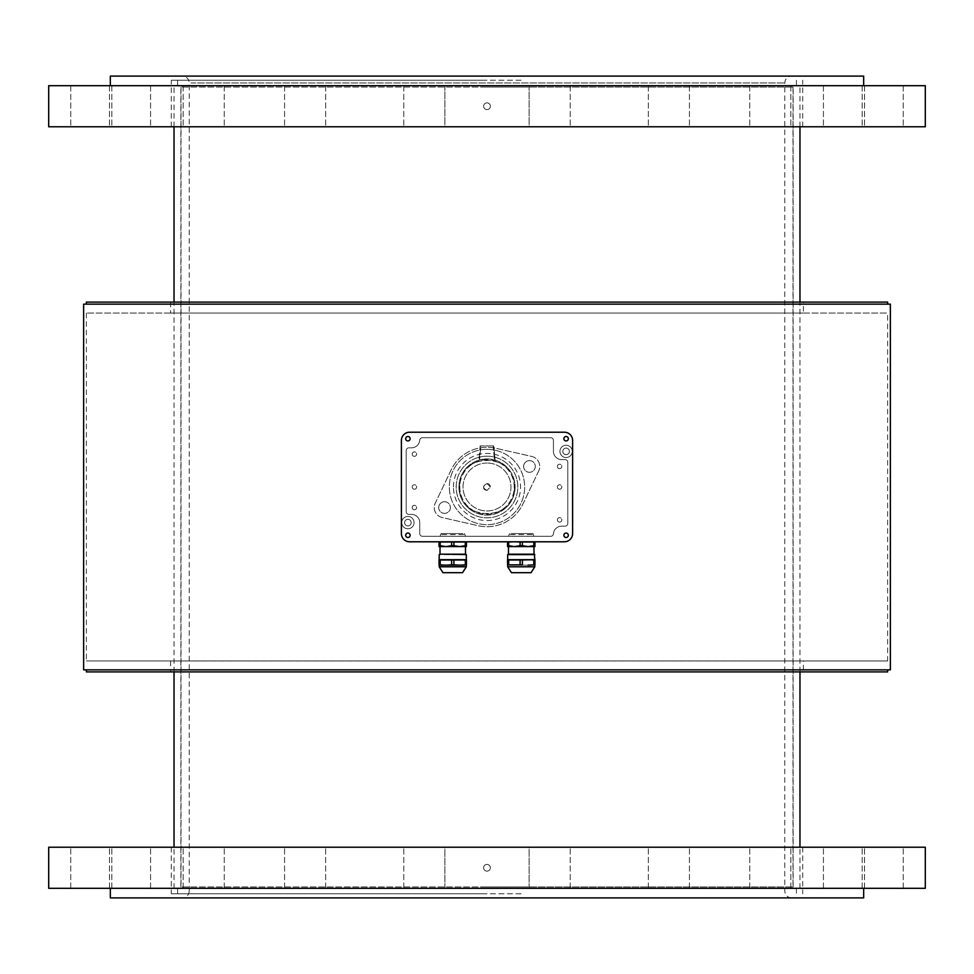 <?xml version="1.0" encoding="UTF-8"?>
<svg xmlns="http://www.w3.org/2000/svg" width="974" height="974" viewBox="0 0 974 974"><rect width="100%" height="100%" fill="white"/><g stroke="black" fill="none" stroke-linecap="round" stroke-linejoin="round"><path stroke-width="0.73" stroke-dasharray="4.87 3.65" d="M487 80.209L171.29 80.209L487 80.209M521.09 80.209L177.585 80.209L521.09 80.209M521.09 85.688L177.585 85.688L521.09 85.688M487 87.051L793.128 87.051L487 87.051M520.713 87.051L181.018 87.051L520.713 87.051M487 886.949L793.128 886.949L487 886.949M520.713 886.949L181.018 886.949L520.713 886.949M521.09 893.791L177.585 893.791L521.09 893.791M521.09 888.325L177.585 888.325L521.09 888.325M487 893.791L171.29 893.791L487 893.791M184.232 76.094L791.619 76.094L184.232 76.094M110.33 76.094L863.67 76.094M184.232 897.906L791.619 897.906L184.232 897.906M110.33 897.906L863.67 897.906M487 490.421C478.307 489.021 489.021 478.307 490.421 487L487 490.421L490.421 487C489.021 478.307 478.307 489.021 487 490.421C482.58 488.144 482.58 485.856 487 483.579C482.58 485.856 482.58 488.144 487 490.421L490.421 487L487 490.421M487 483.579L490.421 487L487 483.579M487 888.325L174.029 888.325L487 888.325M925.3 85.688L48.7 85.688M569.218 847.222L529.125 847.222L569.218 847.222M569.218 888.312L529.125 888.312L569.218 888.312M685.501 847.222L648.343 847.222L685.501 847.222M685.501 888.312L648.343 888.312L685.501 888.312M782.365 847.222L749.749 847.222L782.365 847.222M782.365 888.312L749.749 888.312L782.365 888.312M850.314 847.222L823.42 847.222L850.314 847.222M850.314 888.312L823.42 888.312L850.314 888.312M882.7 847.222L903.251 847.222L882.7 847.222M882.7 888.312L903.251 888.312L882.7 888.312M876.356 847.222L903.251 847.222L876.356 847.222M876.356 888.312L903.251 888.312L876.356 888.312M831.893 847.222L864.51 847.222L831.893 847.222M831.893 888.312L864.51 888.312L831.893 888.312M753.669 847.222L790.839 847.222L753.669 847.222M753.669 888.312L790.839 888.312L753.669 888.312M649.341 847.222L689.434 847.222L649.341 847.222M649.341 888.312L689.434 888.312L649.341 888.312M529.125 888.312L529.125 847.222L570.216 847.222L529.125 847.222L529.125 888.312L570.216 888.312L529.125 888.312M404.782 847.222L444.874 847.222L404.782 847.222M404.782 888.312L444.874 888.312L404.782 888.312M288.499 847.222L325.657 847.222L288.499 847.222M288.499 888.312L325.657 888.312L288.499 888.312M191.635 847.222L224.251 847.222L191.635 847.222M191.635 888.312L224.251 888.312L191.635 888.312M123.686 847.222L150.58 847.222L123.686 847.222M123.686 888.312L150.58 888.312L123.686 888.312M91.3 847.222L70.749 847.222L91.3 847.222M91.3 888.312L70.749 888.312L91.3 888.312M97.644 847.222L70.749 847.222L97.644 847.222M97.644 888.312L70.749 888.312L97.644 888.312M142.107 847.222L109.49 847.222L142.107 847.222M142.107 888.312L109.49 888.312L142.107 888.312M220.331 847.222L183.161 847.222L220.331 847.222M220.331 888.312L183.161 888.312L220.331 888.312M324.659 847.222L284.566 847.222L324.659 847.222M324.659 888.312L284.566 888.312L324.659 888.312M444.874 888.312L444.874 847.222L403.784 847.222L444.874 847.222L444.874 888.312L403.784 888.312L444.874 888.312M48.7 888.312L925.3 888.312M48.7 847.222L925.3 847.222M487 888.312L863.67 888.312L487 888.312M487 847.222L171.29 847.222L487 847.222M404.782 126.778L444.874 126.778L404.782 126.778M404.782 85.688L444.874 85.688L404.782 85.688M288.499 126.778L325.657 126.778L288.499 126.778M288.499 85.688L325.657 85.688L288.499 85.688M191.635 126.778L224.251 126.778L191.635 126.778M191.635 85.688L224.251 85.688L191.635 85.688M123.686 126.778L150.58 126.778L123.686 126.778M123.686 85.688L150.58 85.688L123.686 85.688M91.3 126.778L70.749 126.778L91.3 126.778M91.3 85.688L70.749 85.688L91.3 85.688M97.644 126.778L70.749 126.778L97.644 126.778M97.644 85.688L70.749 85.688L97.644 85.688M142.107 126.778L109.49 126.778L142.107 126.778M142.107 85.688L109.49 85.688L142.107 85.688M220.331 126.778L183.161 126.778L220.331 126.778M220.331 85.688L183.161 85.688L220.331 85.688M324.659 126.778L284.566 126.778L324.659 126.778M324.659 85.688L284.566 85.688L324.659 85.688M444.874 85.688L444.874 126.778L403.784 126.778L444.874 126.778L444.874 85.688L403.784 85.688L444.874 85.688M569.218 126.778L529.125 126.778L569.218 126.778M569.218 85.688L529.125 85.688L569.218 85.688M685.501 126.778L648.343 126.778L685.501 126.778M685.501 85.688L648.343 85.688L685.501 85.688M782.365 126.778L749.749 126.778L782.365 126.778M782.365 85.688L749.749 85.688L782.365 85.688M850.314 126.778L823.42 126.778L850.314 126.778M850.314 85.688L823.42 85.688L850.314 85.688M882.7 126.778L903.251 126.778L882.7 126.778M882.7 85.688L903.251 85.688L882.7 85.688M876.356 126.778L903.251 126.778L876.356 126.778M876.356 85.688L903.251 85.688L876.356 85.688M831.893 126.778L864.51 126.778L831.893 126.778M831.893 85.688L864.51 85.688L831.893 85.688M753.669 126.778L790.839 126.778L753.669 126.778M753.669 85.688L790.839 85.688L753.669 85.688M649.341 126.778L689.434 126.778L649.341 126.778M649.341 85.688L689.434 85.688L649.341 85.688M529.125 85.688L529.125 126.778L570.216 126.778L529.125 126.778L529.125 85.688L570.216 85.688L529.125 85.688M925.3 126.778L48.7 126.778M487 126.778L171.29 126.778L487 126.778M487 102.854A3.372 3.372 0 0 0 484.078 107.907A3.372 3.372 0 0 0 489.922 107.907A3.372 3.372 0 0 0 487 102.854A3.372 3.372 0 0 1 489.922 107.907A3.372 3.372 0 0 1 484.078 107.907A3.372 3.372 0 0 1 487 102.854M487 871.146A3.372 3.372 0 0 0 489.922 866.093A3.372 3.372 0 0 0 484.078 866.093A3.372 3.372 0 0 0 487 871.146A3.372 3.372 0 0 1 484.078 866.093A3.372 3.372 0 0 1 489.922 866.093A3.372 3.372 0 0 1 487 871.146M887.631 671.914L86.369 671.902M887.631 669.856L86.369 669.856L887.631 669.856M803.404 660.956L170.608 660.956L803.404 660.956L803.404 671.914L170.608 671.914L803.404 671.914M887.631 660.956L86.369 660.944L887.631 660.956L887.631 313.056L86.369 313.056L887.631 313.056M887.631 304.144L86.369 304.144L887.631 304.144M887.631 302.098L86.369 302.098M803.404 302.098L170.608 302.098L803.404 302.098L803.404 313.056L170.608 313.056L803.404 313.056M514.394 487C516.086 522.344 457.914 522.344 459.606 487C457.914 451.656 516.086 451.656 514.394 487C516.086 451.656 457.914 451.656 459.606 487C457.914 522.344 516.086 522.344 514.394 487M890.37 304.144L83.63 304.144M83.63 669.856L890.37 669.856M487 459.813A27.187 27.187 0 0 0 463.454 500.599A27.187 27.187 0 0 0 510.546 500.599A27.187 27.187 0 0 0 487 459.813A27.187 27.187 0 0 0 463.454 500.599A27.187 27.187 0 0 0 510.546 500.599A27.187 27.187 0 0 0 487 459.813M487 463.027A23.973 23.973 0 0 0 466.242 498.98A23.973 23.973 0 0 0 507.758 498.98A23.973 23.973 0 0 0 487 463.027A23.973 23.973 0 0 1 507.758 498.98A23.973 23.973 0 0 1 466.242 498.98A23.973 23.973 0 0 1 487 463.027M487 456.185A30.815 30.815 0 0 0 460.312 502.414A30.815 30.815 0 0 0 513.688 502.414A30.815 30.815 0 0 0 487 456.185A30.815 30.815 0 0 0 460.312 502.414A30.815 30.815 0 0 0 513.688 502.414A30.815 30.815 0 0 0 487 456.185M487 458.924A28.076 28.076 0 0 0 462.687 501.038A28.076 28.076 0 0 0 511.313 501.038A28.076 28.076 0 0 0 487 458.924A28.076 28.076 0 0 0 458.924 487A28.076 28.076 0 0 0 487 515.076A28.076 28.076 0 0 0 515.076 487A28.076 28.076 0 0 0 487 458.924L478.904 460.118L487 458.924L495.096 460.118L487 458.924M538.732 470.88L522.843 504.13A39.715 39.715 0 0 1 478.197 525.729L442.257 517.559A10.276 10.276 0 0 1 435.268 503.12L451.157 469.87A39.715 39.715 0 0 1 495.803 448.271L531.743 456.441A10.276 10.276 0 0 1 538.732 470.88L522.843 504.13A39.715 39.715 0 0 1 478.197 525.729L442.257 517.559A10.276 10.276 0 0 1 435.268 503.12L451.157 469.87A39.715 39.715 0 0 1 495.803 448.271L531.743 456.441A10.276 10.276 0 0 1 538.732 470.88M529.454 460.629A5.82 5.82 0 0 0 524.414 469.371A5.82 5.82 0 0 0 534.507 469.371A5.82 5.82 0 0 0 529.454 460.629A5.82 5.82 0 0 0 524.414 469.371A5.82 5.82 0 0 0 534.507 469.371A5.82 5.82 0 0 0 529.454 460.629M444.534 501.72A5.82 5.82 0 0 0 439.493 510.461A5.82 5.82 0 0 0 449.586 510.461A5.82 5.82 0 0 0 444.534 501.72A5.82 5.82 0 0 0 439.493 510.461A5.82 5.82 0 0 0 449.586 510.461A5.82 5.82 0 0 0 444.534 501.72M487 449.331A37.669 37.669 0 0 0 454.383 505.835A37.669 37.669 0 0 0 519.617 505.835A37.669 37.669 0 0 0 487 449.331A37.669 37.669 0 0 0 454.383 505.835A37.669 37.669 0 0 0 519.617 505.835A37.669 37.669 0 0 0 487 449.331M493.161 445.909L480.839 445.909L493.842 445.909L493.161 445.909L494.39 459.911L493.161 445.909M495.096 460.118L493.842 445.909L495.096 460.118M480.839 445.909L480.145 445.909L478.904 460.118L480.145 445.909L480.839 445.909L479.61 459.911L480.839 445.909M405.683 438.714A2.216 2.216 0 0 0 409.007 440.638A2.216 2.216 0 0 0 409.007 436.79A2.216 2.216 0 0 0 405.683 438.714M563.885 438.714A2.216 2.216 0 0 0 567.209 440.638A2.216 2.216 0 0 0 567.209 436.79A2.216 2.216 0 0 0 563.885 438.714M405.683 535.286A2.216 2.216 0 0 0 409.007 537.21A2.216 2.216 0 0 0 409.007 533.362A2.216 2.216 0 0 0 405.683 535.286M563.885 535.286A2.216 2.216 0 0 0 567.209 537.21A2.216 2.216 0 0 0 567.209 533.362A2.216 2.216 0 0 0 563.885 535.286M572.602 440.431L572.602 533.569A8.218 8.218 0 0 1 564.384 541.788L409.616 541.788A8.218 8.218 0 0 1 401.398 533.569L401.398 440.431A8.218 8.218 0 0 1 409.616 432.213L564.384 432.213A8.218 8.218 0 0 1 572.602 440.431M559.94 451.388A6.161 6.161 0 0 1 569.181 446.055A6.161 6.161 0 0 1 569.181 456.721A6.161 6.161 0 0 1 559.94 451.388A6.161 6.161 0 0 0 569.181 456.721A6.161 6.161 0 0 0 569.181 446.055A6.161 6.161 0 0 0 559.94 451.388M401.738 522.612A6.161 6.161 0 0 1 410.979 517.279A6.161 6.161 0 0 1 410.979 527.945A6.161 6.161 0 0 1 401.738 522.612A6.161 6.161 0 0 0 410.979 527.945A6.161 6.161 0 0 0 410.979 517.279A6.161 6.161 0 0 0 401.738 522.612M404.612 522.612A3.287 3.287 0 0 0 409.543 525.461A3.287 3.287 0 0 0 409.543 519.763A3.287 3.287 0 0 0 404.612 522.612A3.287 3.287 0 0 0 409.543 525.461A3.287 3.287 0 0 0 409.543 519.763A3.287 3.287 0 0 0 404.612 522.612M562.814 451.388A3.287 3.287 0 0 0 567.745 454.237A3.287 3.287 0 0 0 567.745 448.539A3.287 3.287 0 0 0 562.814 451.388A3.287 3.287 0 0 0 567.745 454.237A3.287 3.287 0 0 0 567.745 448.539A3.287 3.287 0 0 0 562.814 451.388M438.714 507.551A5.82 5.82 0 0 1 447.456 502.499A5.82 5.82 0 0 1 447.456 512.592A5.82 5.82 0 0 1 438.714 507.551A5.82 5.82 0 0 0 447.456 512.592A5.82 5.82 0 0 0 447.456 502.499A5.82 5.82 0 0 0 438.714 507.551M523.635 466.461A5.82 5.82 0 0 1 532.376 461.408A5.82 5.82 0 0 1 532.376 471.501A5.82 5.82 0 0 1 523.635 466.461A5.82 5.82 0 0 0 532.376 471.501A5.82 5.82 0 0 0 532.376 461.408A5.82 5.82 0 0 0 523.635 466.461M534.933 541.788L534.933 546.584L507.539 546.584L507.539 541.788L514.394 541.788L507.539 541.788M508.684 541.994L508.684 545.708L514.394 546.584L528.091 546.584L533.801 545.708L533.801 541.994L528.091 541.788L534.945 541.788L522.381 541.994L522.381 545.708L520.104 545.708L520.104 541.994L507.539 541.994M533.983 546.584L510.206 546.584M508.684 545.708L507.539 545.708M534.933 545.708L533.801 545.708M534.933 541.994L533.801 541.994M522.381 541.994L520.104 541.994M522.381 545.708L528.091 546.584M514.394 546.584L520.104 545.708M514.394 541.788L528.091 541.788L514.394 541.788M533.983 554.194L508.501 554.194L533.983 554.194M534.933 560.001L534.933 564.835L533.801 564.835L533.801 560.001L534.933 559.673L507.539 559.673L507.539 564.835L514.394 565.151L507.539 564.835M534.799 559.673L507.685 559.673L528.091 559.673L522.381 560.001L522.381 564.835L520.104 564.835L520.104 560.001L507.539 560.001M534.933 564.835L533.801 564.835M522.381 564.835L520.104 564.835M509.499 565.151L534.799 565.151L509.499 565.151M534.799 566.795L507.685 566.795M531.037 572.688L511.447 572.688M508.684 560.001L508.684 564.835M522.381 560.001L520.104 560.001M533.801 560.001L528.091 559.673M439.055 541.788L466.461 541.788L439.055 541.788L439.055 545.708L445.909 546.584L439.055 546.584L439.055 545.708M466.449 541.788L466.449 546.584L445.909 546.584L459.606 546.584L465.316 545.708L465.316 541.994L459.606 541.788L453.896 541.994L453.896 545.708L451.619 545.708L451.619 541.994L440.199 541.994L440.199 545.708M463.794 546.584L440.017 546.584M466.449 545.708L465.316 545.708M466.449 541.994L465.316 541.994M453.896 541.994L451.619 541.994M440.199 541.994L439.055 541.994M453.896 545.708L459.606 546.584M445.909 546.584L451.619 545.708M465.499 554.194L440.017 554.194M465.901 554.194L439.603 554.194M466.449 560.001L466.449 564.835L465.316 564.835L465.316 560.001L466.449 559.673L439.055 559.673L439.055 564.835L445.909 565.151L439.055 564.835M464.501 559.673L439.201 559.673L464.501 559.673M465.316 560.001L453.896 560.001L453.896 564.835L451.619 564.835L451.619 560.001L439.055 560.001M440.199 560.001L440.199 564.835M466.449 564.835L465.316 564.835M464.501 565.151L439.201 565.151M466.315 566.795L439.201 566.795M462.553 572.688L442.963 572.688M453.896 560.001L451.619 560.001M445.909 565.151L451.619 564.835M453.896 564.835L459.606 565.151M463.794 534.592L440.017 534.592L463.794 534.592M463.794 536.309L440.017 536.309L463.794 536.309M462.906 533.569L441.052 533.569L462.906 533.569M510.206 534.592L533.983 534.592L510.206 534.592M510.206 536.309L533.983 536.309L510.206 536.309M511.094 533.569L532.948 533.569L511.094 533.569M419.745 440.431A2.739 2.739 0 0 1 422.485 437.691L550.687 437.691A2.739 2.739 0 0 1 553.427 440.431L553.427 451.388A8.218 8.218 0 0 0 561.645 459.606L565.066 459.606A2.739 2.739 0 0 1 567.805 462.346L567.805 523.44A2.739 2.739 0 0 1 565.066 526.179L561.645 526.179A8.218 8.218 0 0 0 553.451 533.776A2.739 2.739 0 0 1 550.724 536.309L422.485 536.309A2.739 2.739 0 0 1 419.745 533.569L419.745 522.612A8.218 8.218 0 0 0 411.527 514.394L408.922 514.394A2.739 2.739 0 0 1 406.182 511.654L406.182 450.572A2.739 2.739 0 0 1 408.922 447.833L411.527 447.833A8.218 8.218 0 0 0 419.745 439.615L419.745 440.431L419.745 439.615A8.218 8.218 0 0 1 411.527 447.833L408.922 447.833A2.739 2.739 0 0 0 406.182 450.572L406.182 511.654A2.739 2.739 0 0 0 408.922 514.394L411.527 514.394A8.218 8.218 0 0 1 419.745 522.612L419.745 533.569A2.739 2.739 0 0 0 422.485 536.309L550.724 536.309A2.739 2.739 0 0 0 553.451 533.776A8.218 8.218 0 0 1 561.645 526.179L565.066 526.179A2.739 2.739 0 0 0 567.805 523.44L567.805 462.346A2.739 2.739 0 0 0 565.066 459.606L561.645 459.606A8.218 8.218 0 0 1 553.427 451.388L553.427 440.431A2.739 2.739 0 0 0 550.687 437.691L422.485 437.691A2.739 2.739 0 0 0 419.745 440.431M557.372 519.873A2.216 2.216 0 0 1 560.707 517.949A2.216 2.216 0 0 1 560.707 521.796A2.216 2.216 0 0 1 557.372 519.873A2.216 2.216 0 0 0 560.707 521.796A2.216 2.216 0 0 0 560.707 517.949A2.216 2.216 0 0 0 557.372 519.873M557.372 487A2.216 2.216 0 0 1 560.707 485.076A2.216 2.216 0 0 1 560.707 488.924A2.216 2.216 0 0 1 557.372 487A2.216 2.216 0 0 0 560.707 488.924A2.216 2.216 0 0 0 560.707 485.076A2.216 2.216 0 0 0 557.372 487M557.372 466.461A2.216 2.216 0 0 1 560.707 464.537A2.216 2.216 0 0 1 560.707 468.372A2.216 2.216 0 0 1 557.372 466.461A2.216 2.216 0 0 0 560.707 468.372A2.216 2.216 0 0 0 560.707 464.537A2.216 2.216 0 0 0 557.372 466.461M412.185 454.127A2.216 2.216 0 0 1 415.521 452.204A2.216 2.216 0 0 1 415.521 456.051A2.216 2.216 0 0 1 412.185 454.127A2.216 2.216 0 0 0 415.521 456.051A2.216 2.216 0 0 0 415.521 452.204A2.216 2.216 0 0 0 412.185 454.127M412.185 487A2.216 2.216 0 0 1 415.521 485.076A2.216 2.216 0 0 1 415.521 488.924A2.216 2.216 0 0 1 412.185 487A2.216 2.216 0 0 0 415.521 488.924A2.216 2.216 0 0 0 415.521 485.076A2.216 2.216 0 0 0 412.185 487M412.185 507.551A2.216 2.216 0 0 1 415.521 505.628A2.216 2.216 0 0 1 415.521 509.463A2.216 2.216 0 0 1 412.185 507.551A2.216 2.216 0 0 0 415.521 509.463A2.216 2.216 0 0 0 415.521 505.628A2.216 2.216 0 0 0 412.185 507.551M191.038 82.948L784.776 82.948L191.038 82.948M189.224 891.064L189.236 891.064C188.822 895.216 186.545 897.504 182.382 897.906M453.446 487A33.554 33.554 0 0 1 503.777 457.938A33.554 33.554 0 0 1 503.777 516.062A33.554 33.554 0 0 1 453.446 487M534.799 554.608L507.685 554.608M466.315 554.608L439.201 554.608M177.585 80.209L177.585 85.688M796.415 80.209L796.415 85.688M177.585 888.325L177.585 893.791M796.415 888.325L796.415 893.791M791.619 897.906C787.455 897.504 785.178 895.216 784.776 891.064L784.776 82.948C785.178 78.784 787.455 76.496 791.619 76.094M189.236 891.064L189.236 82.948C188.822 78.784 186.545 76.496 182.382 76.094M181.018 87.051L181.018 886.949M792.994 87.051L792.994 886.949M793.128 886.949L793.128 87.051M180.872 886.949L180.872 87.051M799.971 888.325L799.971 847.222M799.971 671.914L799.971 302.098M799.971 126.778L799.971 85.688M174.029 888.325L174.029 847.222M174.029 671.914L174.029 302.098M174.029 126.778L174.029 85.688M570.216 888.312L570.216 847.222L570.216 888.312M689.434 888.312L689.434 847.222L689.434 888.312M648.343 888.312L648.343 847.222L648.343 888.312M790.839 888.312L790.839 847.222L790.839 888.312M749.749 888.312L749.749 847.222L749.749 888.312M864.51 888.312L864.51 847.222L864.51 888.312M823.42 888.312L823.42 847.222L823.42 888.312M903.251 888.312L903.251 847.222L903.251 888.312M862.16 888.312L862.16 847.222L862.16 888.312M403.784 888.312L403.784 847.222L403.784 888.312M325.657 888.312L325.657 847.222L325.657 888.312M284.566 888.312L284.566 847.222L284.566 888.312M224.251 888.312L224.251 847.222L224.251 888.312M183.161 888.312L183.161 847.222L183.161 888.312M150.58 888.312L150.58 847.222L150.58 888.312M109.49 888.312L109.49 847.222L109.49 888.312M111.84 888.312L111.84 847.222L111.84 888.312M70.749 888.312L70.749 847.222L70.749 888.312M171.29 847.222L171.29 893.791M802.71 847.222L802.71 893.791M403.784 85.688L403.784 126.778L403.784 85.688M284.566 85.688L284.566 126.778L284.566 85.688M325.657 85.688L325.657 126.778L325.657 85.688M183.161 85.688L183.161 126.778L183.161 85.688M224.251 85.688L224.251 126.778L224.251 85.688M109.49 85.688L109.49 126.778L109.49 85.688M150.58 85.688L150.58 126.778L150.58 85.688M70.749 85.688L70.749 126.778L70.749 85.688M111.84 85.688L111.84 126.778L111.84 85.688M570.216 85.688L570.216 126.778L570.216 85.688M648.343 85.688L648.343 126.778L648.343 85.688M689.434 85.688L689.434 126.778L689.434 85.688M749.749 85.688L749.749 126.778L749.749 85.688M790.839 85.688L790.839 126.778L790.839 85.688M823.42 85.688L823.42 126.778L823.42 85.688M864.51 85.688L864.51 126.778L864.51 85.688M862.16 85.688L862.16 126.778L862.16 85.688M903.251 85.688L903.251 126.778L903.251 85.688M802.71 126.778L802.71 80.209M171.29 126.778L171.29 80.209M170.608 660.956L170.608 671.914M170.608 302.098L170.608 313.056M86.369 313.056L86.369 660.956M465.499 536.309L464.464 533.569M440.017 536.309L441.052 533.569M533.983 536.309L532.948 533.569M508.501 536.309L509.536 533.569"/><path stroke-width="1.46" d="M863.67 76.094L110.342 76.094M863.67 888.312L863.67 897.906L110.342 897.906L110.342 888.312M925.3 888.312L48.7 888.312L48.7 847.222L925.3 847.222L925.3 888.312M48.7 85.688L925.3 85.688L925.3 126.778L48.7 126.778L48.7 85.688M86.369 671.902L887.631 671.914L887.631 669.856M887.631 304.144L887.631 302.098L86.369 302.098L86.369 304.144M83.63 304.144L890.37 304.144L890.37 669.856L83.63 669.856L83.63 304.144M564.384 432.213A8.218 8.218 0 0 1 572.602 440.431L572.602 533.569A8.218 8.218 0 0 1 564.384 541.788L409.616 541.788A8.218 8.218 0 0 1 401.398 533.569L401.398 440.431A8.218 8.218 0 0 1 409.616 432.213L564.384 432.213M405.683 535.286A2.216 2.216 0 0 1 409.007 533.362A2.216 2.216 0 0 1 409.007 537.21A2.216 2.216 0 0 1 405.683 535.286M563.885 535.286A2.216 2.216 0 0 1 567.209 533.362A2.216 2.216 0 0 1 567.209 537.21A2.216 2.216 0 0 1 563.885 535.286M563.885 438.714A2.216 2.216 0 0 1 567.209 436.79A2.216 2.216 0 0 1 567.209 440.638A2.216 2.216 0 0 1 563.885 438.714M405.683 438.714A2.216 2.216 0 0 1 409.007 436.79A2.216 2.216 0 0 1 409.007 440.638A2.216 2.216 0 0 1 405.683 438.714M507.539 541.788L507.539 546.584L534.933 546.584L534.933 541.788M510.206 546.584L514.394 546.584L508.684 545.708L508.684 541.994L514.394 541.788L520.104 541.994L520.104 545.708L522.381 545.708L522.381 541.994L533.801 541.994L533.801 545.708L534.933 545.708M533.801 545.708L528.091 546.584L533.983 546.584L533.983 554.194L508.087 554.194L533.983 554.194M507.539 545.708L508.684 545.708M507.539 541.994L508.684 541.994M520.104 541.994L522.381 541.994M533.801 541.994L534.933 541.994M520.104 545.708L514.394 546.584M528.091 546.584L522.381 545.708M507.539 560.001L507.539 564.835L508.684 564.835L508.684 560.001L507.539 559.673L534.933 559.673L534.933 564.835L528.091 565.151L534.933 564.835M508.684 560.001L520.104 560.001L520.104 564.835L522.381 564.835L522.381 560.001L534.799 559.673L534.385 554.194M507.539 564.835L522.381 564.835M507.685 565.151L507.685 566.795L534.799 566.795L534.799 565.151M507.685 566.795L511.447 572.688L531.037 572.688L534.799 566.795M528.091 559.673L534.933 560.001M533.801 560.001L533.801 564.835M520.104 560.001L522.381 560.001M520.104 564.835L508.684 564.835M439.055 541.788L439.055 546.584L466.449 546.584L466.449 541.788M465.499 546.584L465.499 554.194L440.017 554.194L440.017 546.584L445.909 546.584L440.199 545.708L440.199 541.994L465.316 541.994L465.316 545.708L466.449 545.708M465.316 545.708L459.606 546.584L463.794 546.584M451.619 541.994L451.619 545.708L453.896 545.708L453.896 541.994M459.606 546.584L453.896 545.708M451.619 545.708L445.909 546.584M465.316 541.994L466.449 541.994M439.055 545.708L440.199 545.708M439.055 541.994L440.199 541.994M446.177 554.194L466.315 554.608L446.177 554.194M439.055 564.835L445.909 565.151L439.055 564.835L439.055 559.673L466.449 559.673L466.449 564.835L459.606 565.151L466.449 564.835M466.315 565.151L466.315 566.795L439.201 566.795L439.201 565.151L464.501 565.151M439.201 566.795L442.963 572.688L462.553 572.688L466.315 566.795M440.199 564.835L440.199 560.001L451.619 560.001L451.619 564.835L453.896 564.835L453.896 560.001L466.449 560.001M465.316 560.001L465.316 564.835M451.619 560.001L453.896 560.001M439.055 560.001L440.199 560.001M459.606 565.151L453.896 564.835M451.619 564.835L445.909 565.151M507.685 559.673L507.685 554.608L534.799 554.608M799.971 847.222L799.971 671.914M799.971 302.098L799.971 126.778M174.029 847.222L174.029 671.914M174.029 302.098L174.029 126.778M863.658 85.688L863.658 76.094M110.33 85.688L110.33 76.094M86.369 669.856L86.369 671.914M508.501 554.194L508.501 546.584M466.315 559.673L466.315 554.608M439.201 559.673L439.201 554.608"/></g></svg>
